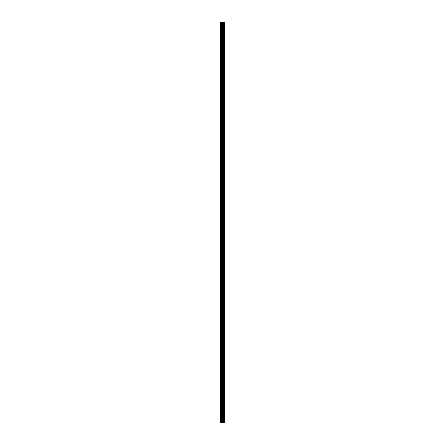 <?xml version="1.0" encoding="UTF-8"?>
<svg xmlns="http://www.w3.org/2000/svg" width="445" height="445" viewBox="0 0 445 445"><rect width="100%" height="100%" fill="white"/><g stroke="black" fill="none" stroke-linecap="round" stroke-linejoin="round"><path stroke-width="0.67" d="M222.255 422.75L224.514 422.75L224.514 22.25L220.486 22.25L220.486 422.75L222.255 422.75L222.255 22.25M222.973 422.75L222.973 22.25M222.912 422.75L222.912 22.25M220.753 422.75L220.753 22.25M224.48 422.75L224.48 22.25M224.286 422.75L224.286 22.25M224.224 422.75L224.224 22.25M223.835 422.75L223.835 22.25M223.724 422.75L223.724 22.25M223.473 422.75L223.473 22.25M223.362 422.75L223.362 22.25M222.812 422.75L222.812 22.25M222.656 422.75L222.656 22.25M222.411 422.75L222.411 22.25M221.738 422.75L221.738 22.25M221.421 422.75L221.421 22.25"/></g></svg>
